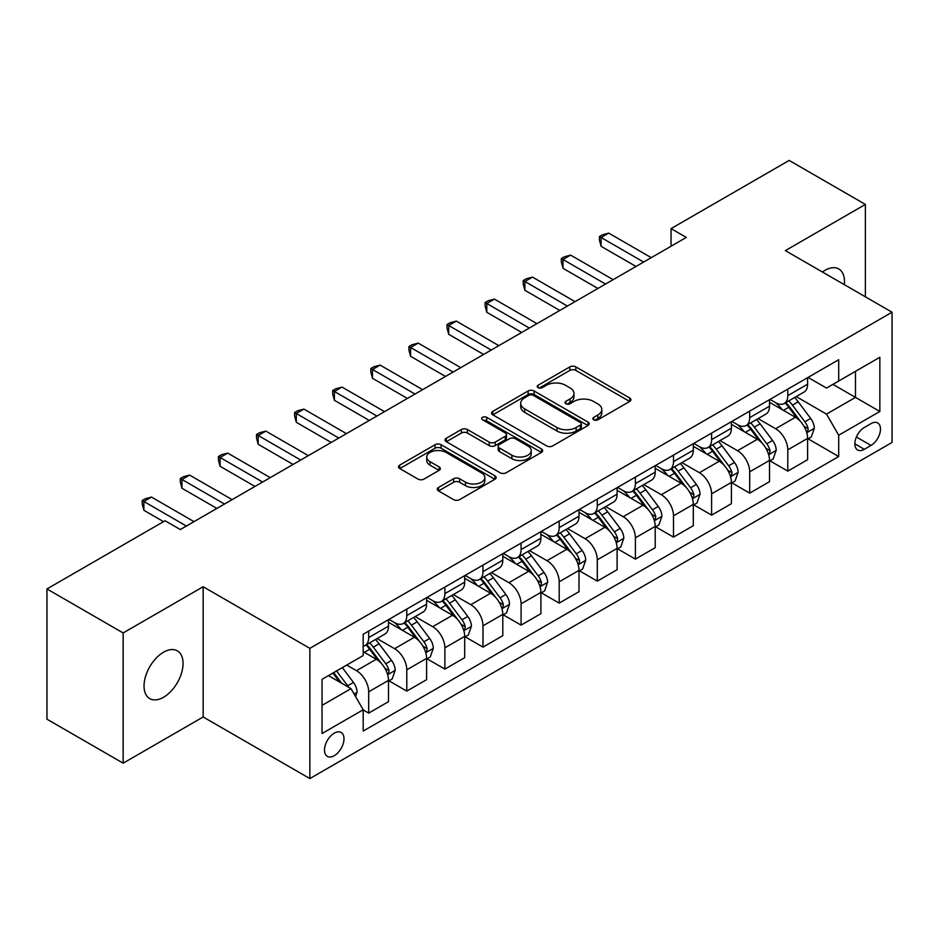 <?xml version="1.0" encoding="UTF-8"?>
<svg xmlns="http://www.w3.org/2000/svg" width="939" height="939" viewBox="0 0 939 939"><rect width="100%" height="100%" fill="white"/><g stroke="black" fill="none" stroke-linecap="round" stroke-linejoin="round"><path stroke-width="1.41" d="M593.718 419.792A2.958 1.714 0 0 0 597.908 419.792L629.705 401.434A4.226 2.441 0 0 0 630.938 399.709A4.226 2.441 0 0 0 629.705 397.983L575.842 366.891A4.226 2.441 0 0 0 569.856 366.891L538.07 385.248A2.958 1.714 0 0 0 537.202 386.457A2.958 1.714 0 0 0 538.07 387.666A2.958 1.714 0 0 0 542.261 387.666L546.369 385.283A13.545 7.817 0 0 1 565.524 385.283L570.008 387.877A13.545 7.817 0 0 1 573.975 393.406A13.545 7.817 0 0 1 570.008 398.934L565.9 401.305A2.958 1.714 0 0 0 565.032 402.514A2.958 1.714 0 0 0 565.9 403.723A2.958 1.714 0 0 0 570.09 403.723L574.198 401.352A13.545 7.817 0 0 1 593.342 401.352L597.838 403.946A13.545 7.817 0 0 1 601.805 409.474A13.545 7.817 0 0 1 597.838 415.003L593.718 417.374A2.958 1.714 0 0 0 592.849 418.583A2.958 1.714 0 0 0 593.718 419.792L593.718 417.374M163.539 697.266A27.583 15.928 120 0 0 181.567 672.958A27.583 15.928 120 0 0 177.342 650.844A27.583 15.928 120 0 0 163.539 652.218A27.583 15.928 120 0 0 145.522 676.526A27.583 15.928 120 0 0 149.747 698.628A27.583 15.928 120 0 0 163.539 697.266M844.325 284.658A27.583 15.928 120 0 0 838.785 268.965A27.583 15.928 120 0 0 824.994 270.326A27.583 15.928 120 0 0 822.423 272.017M334.237 755.695A13.792 7.97 120 0 0 343.251 743.535A13.792 7.97 120 0 0 341.139 732.479A13.792 7.97 120 0 0 334.237 733.171A13.792 7.97 120 0 0 325.223 745.32A13.792 7.97 120 0 0 327.335 756.376A13.792 7.97 120 0 0 334.237 755.695M438.513 487.458A4.226 2.441 0 0 0 437.269 489.184A4.226 2.441 0 0 0 438.513 490.921L453.619 499.642A4.226 2.441 0 0 0 459.605 499.642L494.912 479.254A4.226 2.441 0 0 0 496.156 477.528A4.226 2.441 0 0 0 494.912 475.803L441.06 444.71A4.226 2.441 0 0 0 435.074 444.71L399.768 465.087A4.226 2.441 0 0 0 398.523 466.824A4.226 2.441 0 0 0 399.768 468.549L418.019 479.09A4.226 2.441 0 0 0 424.005 479.09L439.112 470.357A4.226 2.441 0 0 0 440.356 468.631A4.226 2.441 0 0 0 439.112 466.906L430.062 461.683A11.315 6.538 0 0 1 426.74 457.058A11.315 6.538 0 0 1 433.736 451.025A11.315 6.538 0 0 1 446.072 452.434L481.519 472.904A11.315 6.538 0 0 1 484.841 477.528A11.315 6.538 0 0 1 477.845 483.562A11.315 6.538 0 0 1 465.521 482.153L459.605 478.737A4.226 2.441 0 0 0 453.619 478.737L438.513 487.458L438.513 490.921M203.164 586.746L123.15 632.945L46.95 588.953L46.95 719.18L123.15 763.172L203.164 716.973L309.858 778.572L309.858 648.344L203.164 586.746L203.164 716.973M865.382 296.818L865.382 204.42L785.368 250.619L892.05 312.218L309.858 648.344M865.382 204.42L789.171 160.428L671.056 228.623L671.056 246.218M46.95 588.953L165.064 520.758L180.311 529.549L686.303 237.426L671.056 228.623M546.674 445.919A4.226 2.441 0 0 0 552.66 445.919L587.967 425.531A4.226 2.441 0 0 0 589.199 423.806A4.226 2.441 0 0 0 587.967 422.081L534.103 390.988A4.226 2.441 0 0 0 528.117 390.988L492.822 411.364A4.226 2.441 0 0 0 491.578 413.101A4.226 2.441 0 0 0 492.822 414.827L546.674 445.919M483.679 420.426A2.958 1.714 0 0 1 486.684 420.848L486.684 417.327L541.439 448.936A4.226 2.441 0 0 1 542.672 450.673A4.226 2.441 0 0 1 541.439 452.398L506.133 472.775A4.226 2.441 0 0 1 500.147 472.775L446.295 441.682L446.295 438.231A4.226 2.441 0 0 0 445.051 439.957A4.226 2.441 0 0 0 446.295 441.682M446.295 438.231L461.401 429.51A4.226 2.441 0 0 1 467.387 429.51L489.231 442.116A4.226 2.441 0 0 0 495.217 442.116L505.229 436.33A4.226 2.441 0 0 0 506.473 434.604A4.226 2.441 0 0 0 505.229 432.879L482.493 419.745A2.958 1.714 0 0 1 481.625 418.536A2.958 1.714 0 0 1 483.456 416.963A2.958 1.714 0 0 1 486.684 417.327M871.016 423.618L864.314 427.48A13.369 7.712 120 0 0 855.582 439.264A13.369 7.712 120 0 0 857.636 449.969A13.369 7.712 120 0 0 864.314 449.312L871.016 445.438A13.369 7.712 120 0 0 879.749 433.654A13.369 7.712 120 0 0 877.695 422.949A13.369 7.712 120 0 0 871.016 423.618M309.858 778.572L892.05 442.445L892.05 312.218M808.068 377.419L826.52 388.065L838.703 381.023L838.703 359.731L363.193 634.259L363.193 655.563L322.042 679.32L322.042 733.523L363.193 709.767L363.193 731.058L838.703 456.518L838.703 435.227L826.52 414.111L796.202 396.61M838.703 381.023L879.855 357.266L879.855 411.47L838.703 435.227M123.15 632.945L123.15 763.172M832.916 384.368L855.476 397.397L855.476 371.339L879.855 357.266M826.52 414.111L855.476 397.397L879.855 411.47M322.042 705.365L350.998 688.639L328.45 675.622M363.193 709.943L368.687 713.1L368.687 691.808A17.242 9.953 -120 0 0 356.491 670.692L346.737 665.058M368.687 713.1L388.5 701.668L388.5 680.376A17.242 9.953 -120 0 0 376.304 659.26L363.193 651.689M388.957 680.81L406.787 691.104L406.787 669.812A17.242 9.953 -120 0 0 394.591 648.696L377.091 638.59M406.787 691.104L426.599 679.672L426.599 658.38A17.242 9.953 -120 0 0 414.404 637.252L388.5 622.299M427.057 658.814L444.886 669.108L444.886 647.816A17.242 9.953 -120 0 0 432.691 626.7L415.191 616.594M444.886 669.108L464.699 657.676L464.699 636.372A17.242 9.953 -120 0 0 452.504 615.256L426.599 600.303M465.157 636.818L482.986 647.112L482.986 625.82A17.242 9.953 -120 0 0 470.791 604.704L453.291 594.587M482.986 647.112L502.799 635.668L502.799 614.376A17.242 9.953 -120 0 0 490.604 593.26L464.699 578.307M503.257 614.822L521.086 625.116L521.086 603.824A17.242 9.953 -120 0 0 508.903 582.696L491.39 572.59M521.086 625.116L540.899 613.672L540.899 592.38A17.242 9.953 -120 0 0 528.716 571.264L502.799 556.299M541.357 592.826L559.186 603.12L559.186 581.816A17.242 9.953 -120 0 0 547.003 560.7L529.49 550.594M559.186 603.12L578.999 591.676L578.999 570.384A17.242 9.953 -120 0 0 566.816 549.268L540.899 534.303M579.457 570.818L597.298 581.124L597.298 559.82A17.242 9.953 -120 0 0 585.103 538.704L567.59 528.598M597.298 581.124L617.111 569.68L617.111 548.388A17.242 9.953 -120 0 0 604.916 527.272L578.999 512.307M617.569 548.822L635.398 559.116L635.398 537.824A17.242 9.953 -120 0 0 623.203 516.708L605.702 506.602M635.398 559.116L655.211 547.683L655.211 526.392A17.242 9.953 -120 0 0 643.015 505.264L617.111 490.311M655.668 526.826L673.498 537.12L673.498 515.828A17.242 9.953 -120 0 0 661.302 494.712L643.802 484.606M673.498 537.12L693.311 525.687L693.311 504.384A17.242 9.953 -120 0 0 681.115 483.268L655.211 468.315M693.768 504.83L711.598 515.124L711.598 493.832A17.242 9.953 -120 0 0 699.402 472.716L681.902 462.61M711.598 515.124L731.411 503.691L731.411 482.388A17.242 9.953 -120 0 0 719.215 461.272L693.311 446.318M731.868 482.834L749.698 493.128L749.698 471.836A17.242 9.953 -120 0 0 737.514 450.708L720.002 440.602M749.698 493.128L769.511 481.684L769.511 460.392A17.242 9.953 -120 0 0 757.327 439.276L731.411 424.311M769.968 460.838L787.798 471.132L787.798 449.84A17.242 9.953 -120 0 0 775.614 428.712L758.102 418.606M787.798 471.132L807.61 459.687L807.61 438.396A17.242 9.953 -120 0 0 795.427 417.28L769.511 402.315M769.968 399.415L775.614 402.667A17.242 9.953 -120 0 0 784.229 403.524A17.242 9.953 -120 0 0 787.798 395.636L787.798 389.122M731.868 421.411L737.514 424.663A17.242 9.953 -120 0 0 746.129 425.52A17.242 9.953 -120 0 0 749.698 417.632L749.698 411.118M693.768 443.408L699.402 446.671A17.242 9.953 -120 0 0 708.029 447.516A17.242 9.953 -120 0 0 711.598 439.628L711.598 433.114M655.668 465.404L661.302 468.667A17.242 9.953 -120 0 0 669.93 469.523A17.242 9.953 -120 0 0 673.498 461.624L673.498 455.11M617.569 487.411L623.203 490.663A17.242 9.953 -120 0 0 631.83 491.52A17.242 9.953 -120 0 0 635.398 483.62L635.398 477.106M579.457 509.408L585.103 512.659A17.242 9.953 -120 0 0 593.718 513.516A17.242 9.953 -120 0 0 597.298 505.616L597.298 499.114M541.357 531.404L547.003 534.655A17.242 9.953 -120 0 0 555.618 535.512A17.242 9.953 -120 0 0 559.186 527.612L559.186 521.11M503.257 553.4L508.903 556.651A17.242 9.953 -120 0 0 517.518 557.508A17.242 9.953 -120 0 0 521.086 549.62L521.086 543.106M465.157 575.396L470.791 578.659A17.242 9.953 -120 0 0 479.418 579.504A17.242 9.953 -120 0 0 482.986 571.616L482.986 565.102M427.057 597.392L432.691 600.655A17.242 9.953 -120 0 0 441.318 601.5A17.242 9.953 -120 0 0 444.886 593.612L444.886 587.098M388.957 619.388L394.591 622.651A17.242 9.953 -120 0 0 403.218 623.508A17.242 9.953 -120 0 0 406.787 615.608L406.787 609.094M808.068 438.83L838.703 456.518M784.229 403.524L804.042 392.079A17.242 9.953 -120 0 0 807.61 384.192L807.61 377.678M746.129 425.52L765.942 414.087A17.242 9.953 -120 0 0 769.511 406.188L769.511 399.674M708.029 447.516L727.842 436.083A17.242 9.953 -120 0 0 731.411 428.184L731.411 421.681M669.93 469.523L689.742 458.079A17.242 9.953 -120 0 0 693.311 450.18L693.311 443.678M631.83 491.52L651.643 480.075A17.242 9.953 -120 0 0 655.211 472.188L655.211 465.674M593.718 513.516L613.531 502.072A17.242 9.953 -120 0 0 617.111 494.184L617.111 487.67M555.618 535.512L575.431 524.068A17.242 9.953 -120 0 0 578.999 516.18L578.999 509.666M517.518 557.508L537.331 546.075A17.242 9.953 -120 0 0 540.899 538.176L540.899 531.662M479.418 579.504L499.231 568.072A17.242 9.953 -120 0 0 502.799 560.172L502.799 553.658M441.318 601.5L461.131 590.068A17.242 9.953 -120 0 0 464.699 582.168L464.699 575.666M403.218 623.508L423.031 612.064A17.242 9.953 -120 0 0 426.599 604.176L426.599 597.662M363.193 646.196A17.242 9.953 -120 0 0 365.107 645.504L384.92 634.06A17.242 9.953 -120 0 0 388.5 626.172L388.5 619.658M365.107 645.504A17.242 9.953 -120 0 0 368.687 637.604L368.687 631.102M350.998 688.639L363.193 709.767M594.903 420.214L597.838 418.512A13.545 7.817 0 0 0 601.805 412.984L601.805 409.474M573.975 393.406L573.975 396.927A13.545 7.817 0 0 1 570.008 402.455L567.086 404.146M629.646 401.469L575.842 370.412A4.226 2.441 0 0 0 569.856 370.412L539.256 388.077M587.908 425.567L534.103 394.509A4.226 2.441 0 0 0 528.117 394.509L492.869 414.862M580.478 425.015A2.958 1.714 0 0 0 581.347 423.806A2.958 1.714 0 0 0 580.478 422.597L533.211 395.307A2.958 1.714 0 0 0 529.021 395.307L524.678 397.807A13.545 7.817 0 0 0 520.711 403.336A13.545 7.817 0 0 0 524.678 408.864L556.991 427.527A13.545 7.817 0 0 0 576.147 427.527L580.478 425.015L580.478 428.536A2.958 1.714 0 0 0 581.347 427.327L581.347 423.806M520.711 403.336L520.711 406.857A13.545 7.817 0 0 0 524.678 412.385L524.678 408.864M580.478 428.536L576.147 431.036A13.545 7.817 0 0 1 556.991 431.036L524.678 412.385M446.354 441.717L461.401 433.032L461.401 429.51M506.473 434.604L506.473 438.126A4.226 2.441 0 0 1 505.229 439.851L495.217 445.638A4.226 2.441 0 0 1 489.231 445.638L467.387 433.032A4.226 2.441 0 0 0 461.401 433.032M486.684 420.848L541.38 452.434M511.896 455.204A11.315 6.538 0 0 0 524.232 456.624A11.315 6.538 0 0 0 531.216 450.579A11.315 6.538 0 0 0 527.894 445.966L515.405 438.748A4.226 2.441 0 0 0 509.419 438.748L499.395 444.534A4.226 2.441 0 0 0 498.163 446.26A4.226 2.441 0 0 0 499.395 447.985L511.896 455.204L511.896 458.725A11.315 6.538 0 0 0 524.232 460.133A11.315 6.538 0 0 0 531.216 454.1L531.216 450.579M498.163 446.26L498.163 449.781A4.226 2.441 0 0 0 499.395 451.506L499.395 447.985M511.896 458.725L499.395 451.506M484.841 477.528L484.841 481.05A11.315 6.538 0 0 1 477.845 487.083A11.315 6.538 0 0 1 465.521 485.674L459.605 482.259A4.226 2.441 0 0 0 453.619 482.259L438.572 490.944M426.74 457.058L426.74 460.579A11.315 6.538 0 0 0 430.062 465.204L430.062 461.683M439.053 470.392L430.062 465.204M494.853 479.289L441.06 448.232A4.226 2.441 0 0 0 435.074 448.232L399.826 468.584M807.61 439.1L811.273 436.987L814.324 428.184A11.421 6.596 -120 0 0 810.674 418.465L798.22 401.833A32.982 19.038 -120 0 0 794.617 397.526M782.234 409.662A32.982 19.038 -120 0 0 775.485 402.596M806.578 432.104L807.904 430.672L808.15 428.677A11.421 6.596 -120 0 0 804.887 421.799L792.434 405.178A32.982 19.038 -120 0 0 788.83 400.871M785.767 402.643A27.372 15.799 60 0 1 790.251 407.749L800.791 421.822M785.168 402.984A32.982 19.038 60 0 1 788.772 407.291L797.047 418.348M643.626 262.063L601.101 237.508L608.718 233.107L651.243 257.662M636.008 266.453L601.101 246.311L601.101 237.508L599.422 236.546L602.474 234.785L608.718 233.107M601.101 246.311L599.422 240.055L599.422 236.546M769.511 461.096L773.173 458.983L776.224 450.18A11.421 6.596 -120 0 0 772.574 440.461L760.121 423.829A32.982 19.038 -120 0 0 756.517 419.522M744.134 431.658A32.982 19.038 -120 0 0 737.385 424.592M768.478 454.1L769.804 452.668L770.05 450.673A11.421 6.596 -120 0 0 766.787 443.807L754.322 427.175A32.982 19.038 -120 0 0 750.731 422.867M747.655 424.639A27.372 15.799 60 0 1 752.151 429.745L762.691 443.818M747.068 424.98A32.982 19.038 60 0 1 750.672 429.287L758.947 440.344M731.411 483.092L735.073 480.979L738.113 472.188A11.421 6.596 -120 0 0 734.474 462.458L722.021 445.825A32.982 19.038 -120 0 0 718.417 441.518M706.034 453.654A32.982 19.038 -120 0 0 699.285 446.588M730.366 476.096L731.704 474.664L731.951 472.669A11.421 6.596 -120 0 0 728.676 465.803L716.222 449.171A32.982 19.038 -120 0 0 712.631 444.863M709.555 446.635A27.372 15.799 60 0 1 714.051 451.741L724.591 465.814M708.968 446.976A32.982 19.038 60 0 1 712.572 451.283L720.847 462.34M693.311 505.088L696.973 502.987L700.013 494.184A11.421 6.596 -120 0 0 696.374 484.454L683.921 467.833A32.982 19.038 -120 0 0 680.317 463.514M667.934 475.662A32.982 19.038 -120 0 0 661.173 468.596M692.266 498.093L693.592 496.661L693.851 494.665A11.421 6.596 -120 0 0 690.576 487.799L678.122 471.167A32.982 19.038 -120 0 0 674.531 466.859M671.455 468.631A27.372 15.799 60 0 1 675.951 473.737L686.491 487.811M670.869 468.972A32.982 19.038 60 0 1 674.46 473.279L682.747 484.336M605.526 284.059L563.001 259.504L570.619 255.103L613.144 279.658M597.908 288.461L563.001 268.308L563.001 259.504L561.322 258.542L564.374 256.781L570.619 255.103M563.001 268.308L561.322 262.063L561.322 258.542M567.426 306.055L524.901 281.5L532.519 277.111L575.044 301.654M559.797 310.457L524.901 290.304L524.901 281.5L523.223 280.538L526.274 278.777L532.519 277.111M524.901 290.304L523.223 284.059L523.223 280.538M529.314 328.051L486.801 303.508L494.419 299.107L536.944 323.65M521.697 332.453L486.801 312.3L486.801 303.508L485.123 302.534L488.174 300.773L494.419 299.107M486.801 312.3L485.123 306.055L485.123 302.534M655.211 527.096L658.861 524.983L661.913 516.18A11.421 6.596 -120 0 0 658.262 506.45L645.809 489.829A32.982 19.038 -120 0 0 642.217 485.522M629.823 497.658A32.982 19.038 -120 0 0 623.073 490.592M654.166 520.089L655.492 518.657L655.751 516.661A11.421 6.596 -120 0 0 652.476 509.795L640.022 493.175A32.982 19.038 -120 0 0 636.419 488.855M633.356 490.628A27.372 15.799 60 0 1 637.851 495.745L648.391 509.807M632.769 490.968A32.982 19.038 60 0 1 636.36 495.287L644.647 506.332M491.214 350.047L448.701 325.504L456.319 321.103L498.844 345.646M483.597 354.449L448.701 334.296L448.701 325.504L447.023 324.53L450.063 322.77L456.319 321.103M448.701 334.296L447.023 328.051L447.023 324.53M617.111 549.092L620.761 546.979L623.813 538.176A11.421 6.596 -120 0 0 620.163 528.446L607.709 511.825A32.982 19.038 -120 0 0 604.117 507.518M591.723 519.654A32.982 19.038 -120 0 0 584.974 512.588M616.066 542.096L617.393 540.653L617.639 538.669A11.421 6.596 -120 0 0 614.376 531.791L601.922 515.171A32.982 19.038 -120 0 0 598.319 510.863M595.256 512.635A27.372 15.799 60 0 1 599.751 517.741L610.291 531.803M594.669 512.976A32.982 19.038 60 0 1 598.26 517.283L606.547 528.328M578.999 571.088L582.661 568.975L585.713 560.172A11.421 6.596 -120 0 0 582.063 550.454L569.609 533.822A32.982 19.038 -120 0 0 566.006 529.514M553.623 541.65A32.982 19.038 -120 0 0 546.874 534.584M577.966 564.093L579.293 562.661L579.539 560.665A11.421 6.596 -120 0 0 576.276 553.787L563.823 537.167A32.982 19.038 -120 0 0 560.219 532.859M557.156 534.631A27.372 15.799 60 0 1 561.639 539.737L572.18 553.81M556.557 534.972A32.982 19.038 60 0 1 560.16 539.279L568.435 550.336M540.899 593.084L544.561 590.971L547.613 582.168A11.421 6.596 -120 0 0 543.963 572.45L531.509 555.818A32.982 19.038 -120 0 0 527.906 551.51M515.523 563.646A32.982 19.038 -120 0 0 508.774 556.581M539.866 586.089L541.193 584.657L541.439 582.661A11.421 6.596 -120 0 0 538.176 575.795L525.711 559.163A32.982 19.038 -120 0 0 522.119 554.855M519.044 556.627A27.372 15.799 60 0 1 523.539 561.733L534.08 575.807M518.457 556.968A32.982 19.038 60 0 1 522.061 561.276L530.335 572.332M502.799 615.08L506.461 612.967L509.501 604.176A11.421 6.596 -120 0 0 505.863 594.446L493.409 577.814A32.982 19.038 -120 0 0 489.806 573.506M477.423 585.643A32.982 19.038 -120 0 0 470.674 578.577M501.755 608.085L503.093 606.653L503.339 604.657A11.421 6.596 -120 0 0 500.064 597.791L487.611 581.159A32.982 19.038 -120 0 0 484.019 576.851M480.944 578.624A27.372 15.799 60 0 1 485.44 583.729L495.98 597.803M480.357 578.964A32.982 19.038 60 0 1 483.961 583.272L492.236 594.328M464.699 637.076L468.361 634.964L471.401 626.172A11.421 6.596 -120 0 0 467.763 616.442L455.309 599.821A32.982 19.038 -120 0 0 451.706 595.502M439.323 607.65A32.982 19.038 -120 0 0 432.562 600.584M463.655 630.081L464.981 628.649L465.239 626.653A11.421 6.596 -120 0 0 461.965 619.787L449.511 603.155A32.982 19.038 -120 0 0 445.919 598.847M442.844 600.62A27.372 15.799 60 0 1 447.34 605.725L457.88 619.799M442.257 600.96A32.982 19.038 60 0 1 445.849 605.268L454.136 616.324M453.114 372.044L410.589 347.5L418.219 343.099L460.732 367.654M445.497 376.445L410.589 356.304L410.589 347.5L408.923 346.526L411.963 344.766L418.219 343.099M410.589 356.304L408.923 350.047L408.923 346.526M415.015 394.051L372.49 369.497L380.107 365.095L422.632 389.65M407.397 398.441L372.49 378.3L372.49 369.497L370.811 368.534L373.863 366.773L380.107 365.095M372.49 378.3L370.811 372.044L370.811 368.534M376.915 416.047L334.39 391.493L342.007 387.091L384.532 411.646M369.297 420.449L334.39 400.296L334.39 391.493L332.711 390.53L335.763 388.769L342.007 387.091M334.39 400.296L332.711 394.051L332.711 390.53M338.815 438.043L296.29 413.489L303.907 409.099L346.432 433.642M331.185 442.445L296.29 422.292L296.29 413.489L294.611 412.526L297.663 410.766L303.907 409.099M296.29 422.292L294.611 416.047L294.611 412.526M300.703 460.04L258.19 435.485L265.807 431.095L308.332 455.638M293.085 464.441L258.19 444.288L258.19 435.485L256.511 434.522L259.563 432.762L265.807 431.095M258.19 444.288L256.511 438.043L256.511 434.522M426.599 659.084L430.25 656.971L433.302 648.168A11.421 6.596 -120 0 0 429.651 638.438L417.198 621.818A32.982 19.038 -120 0 0 413.606 617.51M401.211 629.646A32.982 19.038 -120 0 0 394.462 622.58M425.555 652.077L426.881 650.645L427.139 648.649A11.421 6.596 -120 0 0 423.865 641.783L411.411 625.163A32.982 19.038 -120 0 0 407.808 620.843M404.744 622.616A27.372 15.799 60 0 1 409.24 627.733L419.78 641.795M404.157 622.956A32.982 19.038 60 0 1 407.749 627.264L416.036 638.32M262.603 482.036L220.09 457.493L227.708 453.091L270.232 477.634M254.985 486.437L220.09 466.284L220.09 457.493L218.411 456.518L221.451 454.758L227.708 453.091M220.09 466.284L218.411 460.04L218.411 456.518M388.5 681.08L392.15 678.967L395.202 670.164A11.421 6.596 -120 0 0 391.551 660.434L379.098 643.814A32.982 19.038 -120 0 0 375.506 639.506M387.455 674.085L388.781 672.641L389.028 670.657A11.421 6.596 -120 0 0 385.765 663.779L373.311 647.159A32.982 19.038 -120 0 0 369.708 642.851M366.644 644.624A27.372 15.799 60 0 1 371.14 649.729L381.68 663.791M366.057 644.952A32.982 19.038 60 0 1 369.649 649.272L377.936 660.317M224.503 504.032L181.978 479.489L189.608 475.087L232.121 499.642M216.886 508.433L181.978 488.28L181.978 479.489L180.311 478.514L183.351 476.754L189.608 475.087M181.978 488.28L180.311 482.036L180.311 478.514M355.576 696.562L357.102 692.16A11.421 6.596 -120 0 0 353.451 682.43L342.336 667.594M348.698 687.313A11.421 6.596 -120 0 0 347.665 685.775L336.549 670.939M333.685 672.594L341.667 683.252M332.887 673.052L339.66 682.101M186.403 526.04L143.878 501.485L151.496 497.083L194.021 521.638M163.539 521.638L143.878 510.288L143.878 501.485L142.2 500.522L145.252 498.762L151.496 497.083M143.878 510.288L142.2 504.032L142.2 500.522M356.491 670.692L376.304 659.26M394.591 648.696L414.404 637.252M432.691 626.7L452.504 615.256M470.791 604.704L490.604 593.26M508.903 582.696L528.716 571.264M547.003 560.7L566.816 549.268M585.103 538.704L604.916 527.272M623.203 516.708L643.015 505.264M661.302 494.712L681.115 483.268M699.402 472.716L719.215 461.272M737.514 450.708L757.327 439.276M775.614 428.712L795.427 417.28M787.798 395.636L807.61 384.192M787.798 449.84L807.61 438.396M749.698 471.836L769.511 460.392M749.698 417.632L769.511 406.188M711.598 493.832L731.411 482.388M711.598 439.628L731.411 428.184M673.498 515.828L693.311 504.384M673.498 461.624L693.311 450.18M635.398 537.824L655.211 526.392M635.398 483.62L655.211 472.188M597.298 559.82L617.111 548.388M597.298 505.616L617.111 494.184M559.186 581.816L578.999 570.384M559.186 527.612L578.999 516.18M521.086 603.824L540.899 592.38M521.086 549.62L540.899 538.176M482.986 625.82L502.799 614.376M482.986 571.616L502.799 560.172M444.886 647.816L464.699 636.372M444.886 593.612L464.699 582.168M406.787 669.812L426.599 658.38M406.787 615.608L426.599 604.176M368.687 691.808L388.5 680.376M368.687 637.604L388.5 626.172M856.403 436.999L871.016 445.438M854.866 443.854L864.314 449.312M597.838 418.512L597.838 415.003M565.9 403.723L565.9 401.305M570.008 402.455L570.008 398.934M538.07 387.666L538.07 385.248M569.856 370.412L569.856 366.891M575.842 370.412L575.842 366.891M629.705 401.434L629.705 397.983M492.822 414.827L492.822 411.364M528.117 394.509L528.117 390.988M534.103 394.509L534.103 390.988M587.967 425.531L587.967 422.081M556.991 431.036L556.991 427.527M576.147 431.036L576.147 427.527M467.387 433.032L467.387 429.51M489.231 445.638L489.231 442.116M495.217 445.638L495.217 442.116M505.229 439.851L505.229 436.33M541.439 452.398L541.439 448.936M453.619 482.259L453.619 478.737M459.605 482.259L459.605 478.737M465.521 485.674L465.521 482.153M439.112 470.357L439.112 466.906M399.768 468.549L399.768 465.087M435.074 448.232L435.074 444.71M441.06 448.232L441.06 444.71M494.912 479.254L494.912 475.803M806.765 432.726L814.242 428.407M792.434 405.178L798.22 401.833M783.443 410.366L788.772 407.291M804.887 421.799L810.674 418.465M803.984 426.259L808.15 428.677M768.665 454.722L776.142 450.403M754.322 427.175L760.121 423.829M745.343 432.363L750.672 429.287M766.787 443.807L772.574 440.461M765.872 448.267L770.05 450.673M730.554 476.73L738.042 472.399M716.222 449.171L722.021 445.825M707.243 454.359L712.572 451.283M728.676 465.803L734.474 462.458M727.772 470.263L731.951 472.669M692.454 498.726L699.942 494.407M678.122 471.167L683.921 467.833M669.143 476.355L674.46 473.279M690.576 487.799L696.374 484.454M689.672 492.259L693.851 494.665M654.354 520.722L661.842 516.403M640.022 493.175L645.809 489.829M631.043 498.351L636.36 495.287M652.476 509.795L658.262 506.45M651.572 514.255L655.751 516.661M616.254 542.719L623.731 538.399M601.922 515.171L607.709 511.825M592.943 520.359L598.26 517.283M614.376 531.791L620.163 528.446M613.472 536.251L617.639 538.669M578.154 564.715L585.631 560.395M563.823 537.167L569.609 533.822M554.832 542.355L560.16 539.279M576.276 553.787L582.063 550.454M575.372 558.247L579.539 560.665M540.054 586.711L547.531 582.391M525.711 559.163L531.509 555.818M516.732 564.351L522.061 561.276M538.176 575.795L543.963 572.45M537.261 580.255L541.439 582.661M501.942 608.707L509.431 604.387M487.611 581.159L493.409 577.814M478.632 586.347L483.961 583.272M500.064 597.791L505.863 594.446M499.161 602.251L503.339 604.657M463.843 630.715L471.331 626.395M449.511 603.155L455.309 599.821M440.532 608.343L445.849 605.268M461.965 619.787L467.763 616.442M461.061 624.247L465.239 626.653M425.743 652.711L433.231 648.391M411.411 625.163L417.198 621.818M402.432 630.339L407.749 627.264M423.865 641.783L429.651 638.438M422.961 646.243L427.139 648.649M387.643 674.707L395.119 670.387M373.311 647.159L379.098 643.814M364.332 652.335L369.649 649.272M385.765 663.779L391.551 660.434M384.861 668.239L389.028 670.657M354.132 694.05L357.02 692.383M347.665 685.775L353.451 682.43"/></g></svg>
